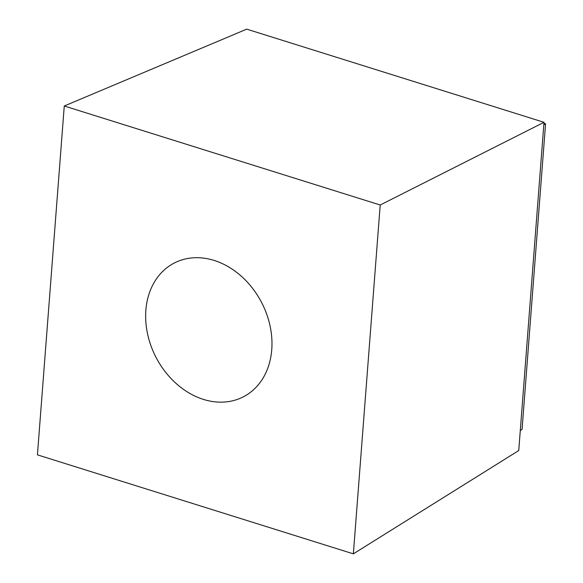 <?xml version="1.0" encoding="UTF-8"?>
<svg xmlns="http://www.w3.org/2000/svg" width="583" height="583" viewBox="0 0 583 583"><rect width="100%" height="100%" fill="white"/><g stroke="black" fill="none" stroke-linecap="round" stroke-linejoin="round"><path stroke-width="0.87" d="M520.291 430.429L522.047 429.518L545.571 123.829L543.815 124.74M543.924 123.312L545.571 123.829M214.158 260.433A75.294 59.495 -117.4 0 0 174.186 263.071A75.294 59.495 -117.4 0 0 155.989 357.292A75.294 59.495 -117.4 0 0 243.439 396.783A75.294 59.495 -117.4 0 0 270.053 325.89A75.294 59.495 -117.4 0 0 214.158 260.433M353.356 553.85L37.429 454.849L64.268 106.004L380.203 205.005L353.356 553.85L518.746 450.55L544.005 122.306L246.733 29.15L64.268 106.004M544.005 122.306L380.203 205.005"/></g></svg>
